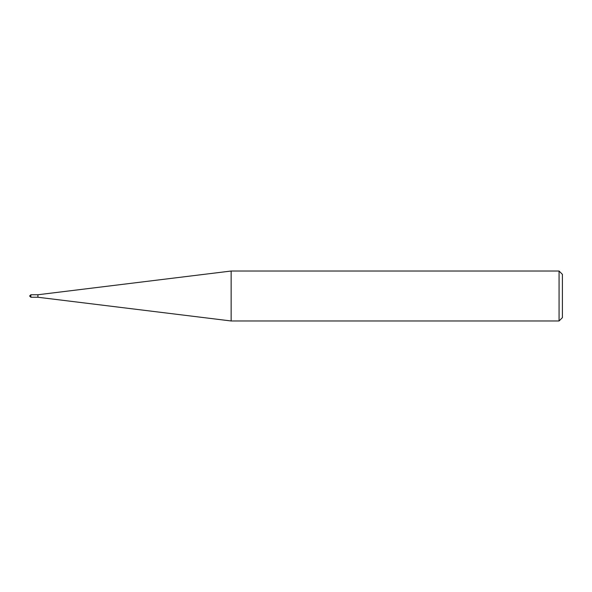 <?xml version="1.0" encoding="UTF-8"?>
<svg xmlns="http://www.w3.org/2000/svg" width="592" height="592" viewBox="0 0 592 592"><rect width="100%" height="100%" fill="white"/><g stroke="black" fill="none" stroke-linecap="round" stroke-linejoin="round"><path stroke-width="0.89" d="M559.07 271.025L559.07 320.975L231.146 320.975L231.146 271.025L559.07 271.025L562.4 274.355L562.4 317.645L559.07 320.975M231.146 271.025L37.925 294.749L30.851 294.749L30.851 297.251L37.925 297.251L37.925 294.749L37.925 297.251L231.146 320.975M30.851 297.251L29.6 296L30.851 294.749"/></g></svg>
